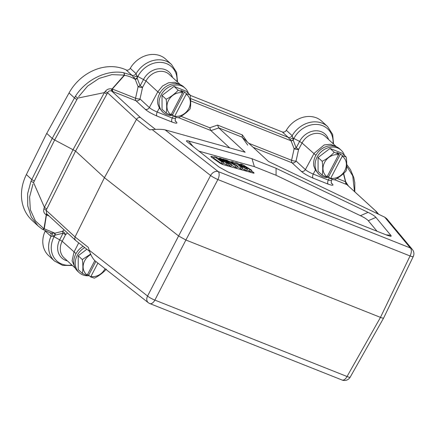 <?xml version="1.0" encoding="UTF-8"?>
<svg xmlns="http://www.w3.org/2000/svg" width="435" height="435" viewBox="0 0 435 435"><rect width="100%" height="100%" fill="white"/><g stroke="black" fill="none" stroke-linecap="round" stroke-linejoin="round"><path stroke-width="0.65" d="M178.105 90.154L182.792 92.28L171.085 114.737L170.819 115.183L166.132 113.056C166.877 110.332 166.871 103.351 166.116 99.218C169.824 97.674 175.876 93.101 178.105 90.154L174.022 86.391L186.033 91.171L190.117 94.933C190.873 99.039 190.883 106.02 190.138 108.772C187.925 111.703 181.879 116.275 178.143 117.836L174.462 116.634L186.207 94.216A12.778 10.706 -47.3 0 1 188.79 108.511A12.778 10.706 -47.3 0 1 174.723 116.183M173.076 115.357A16.383 13.724 -47.3 0 1 162.94 112.279A16.383 13.724 -47.3 0 1 159.243 105.33A16.383 13.724 -47.3 0 1 167.491 87.913A16.383 13.724 -47.3 0 1 185.141 88.185A16.383 13.724 -47.3 0 1 188.404 93.351M174.022 86.391L162.032 95.455L162.048 109.294L166.132 113.056M185.141 88.185L183.695 86.853A16.383 13.724 132.7 0 0 166.045 86.576A16.383 13.724 132.7 0 0 157.796 103.992L159.368 107.983L157.204 112.029C153.62 110.512 151.005 109.022 149.357 107.559L157.802 91.807L159.835 93.28M162.94 112.279L159.368 107.983M175.229 121.082L175.501 121.354C175.126 121.311 175.098 120.408 175.425 118.657L172.265 118.015L173.429 115.683M112.692 91.486L112.29 91.323L112.301 89.006L112.692 91.486L135.943 100.73A3.279 1.702 111.7 0 1 135.551 98.25A3.279 0.924 -167.6 0 0 140.01 98.952A3.279 2.746 -47.3 0 1 135.943 100.73L145.285 109.343C147.731 111.49 151.646 113.736 157.035 116.08C156.361 115.161 156.415 113.812 157.204 112.029L172.265 118.021C171.482 119.799 171.423 121.153 172.097 122.066C176.724 123.709 178.013 123.535 175.952 121.534L175.414 121.218M217.707 179.59L217.881 179.552A6.552 0.875 -152.1 0 1 210.583 175.512A6.552 4.812 -51.8 0 1 218.163 171.553L410.341 247.966A6.552 5.998 -39.8 0 1 412.179 249.271A6.552 5.998 -39.8 0 1 412.38 249.5L386.606 218.533L384.709 217.174L268.553 161.526L242.121 137.166L218.674 127.846L217.603 125.095L209.741 127.749L210.812 130.5L229.713 147.905M218.674 127.846L245.139 152.217L165.115 129.858C162.19 129.233 157.872 129.151 152.163 129.597L149.732 129.826L136.487 119.413C137.552 117.787 138.868 117.167 140.429 117.553L111.675 91.062C109.843 90.42 108.478 90.997 107.581 92.785L105.178 91.508C106.934 89.349 109.054 88.479 111.534 88.898L111.67 91.062M387.134 235.259L390.543 236.314L391.136 236.238L391.119 235.721L375.922 217.402C374.693 215.977 372.077 214.297 368.081 212.367L276.078 168.291L252.017 158.721L188.632 141.011C186.697 140.478 186.055 140.619 186.707 141.446L218.946 166.958L228.07 172.01L387.134 235.259M217.603 125.095L242.409 134.959L242.083 137.117L247.727 145.138M315.87 155.322L302.048 142.99L299.612 141.424L296.159 147.873L293.147 139.967L291.053 140.804L294.136 148.737A3.279 0.402 158.8 0 1 296.159 147.873A3.279 0.489 -151.8 0 1 298.6 149.439A3.279 0.924 12.4 0 1 294.136 148.737L291.586 160.292A3.279 0.924 -167.6 0 0 296.05 160.999A3.279 2.746 -47.3 0 1 291.977 162.777L253.148 147.334M180.324 84.684L174.865 82.302L168.519 82.775L162.549 85.994L157.802 91.807L146.013 80.948L136.856 75.94L137.112 78.115A18.504 18.286 15.6 0 1 137.862 76.435A22.935 19.211 132.7 0 1 162.266 62.526A22.935 19.211 132.7 0 1 177.007 81.579M112.029 89.001L111.534 88.898M383.67 317.952L413.25 256.536A6.552 1.022 -154.3 0 1 410.058 255.965L410.134 256.106M383.648 317.996C383.387 318.306 382.327 318.105 380.478 317.381L347.043 376.503A6.552 1.164 29.5 0 0 350.191 377.156L383.626 318.034M354.498 191.416L352.731 175.849L346.673 166.018M348.207 185.62L345.727 181.928L343.666 173.489M376.585 211.791L346.836 184.57L376.34 211.535M346.276 184.364L345.504 181.732L345.896 184.217L346.836 184.57L346.135 182.183M248.711 143.245L291.586 160.292A3.279 1.702 111.7 0 0 291.977 162.777L301.319 171.385C303.766 173.538 307.681 175.783 313.069 178.122L328.137 184.114C332.764 185.756 334.047 185.576 331.987 183.581L331.307 182.95M190.633 100.876L291.053 140.804L289.895 139.331L292.967 137.971L293.897 138.477L293.157 140.146L291.135 141.011M293.147 139.967L292.956 137.977M190.573 98.527L288.144 137.324L289.895 139.331M136.084 73.667A24.572 20.586 -47.3 0 1 171.575 64.549L165.757 59.187A24.572 20.586 132.7 0 0 130.261 68.306L136.084 73.673L136.884 75.918M145.285 109.343C146.916 109.75 148.275 109.158 149.357 107.559L140.01 98.952L142.56 87.391A3.279 0.489 28.2 0 0 140.124 85.825L137.297 78.556L135.274 79.42L138.102 86.69A3.279 0.402 158.8 0 1 140.124 85.825L143.572 79.382A17.367 14.545 -47.3 0 1 159.118 68.763A17.367 14.545 -47.3 0 1 172.548 77.473M180.422 84.727L169.15 74.341A15.725 13.175 132.7 0 0 146.013 80.948L142.56 87.391A3.279 0.924 12.4 0 1 138.102 86.69L135.551 98.25L112.301 89.006L124.492 75.337L124.296 75.103L112.023 89.006M105.172 91.519L104.28 92.628L77.773 98.109M130.261 68.306A3.279 2.746 -47.3 0 1 126.112 69.915L131.946 75.293L123.616 72.721A3.279 1.626 -80.1 0 1 124.296 75.103L111.828 74.641L99.12 78.398L87.642 86.065L78.648 96.7M33.528 182.624L54.647 139.983L75.565 151.081L106.863 94.139L104.28 92.628M76.881 99.533L74.456 97.935L52.205 138.412L54.647 139.983L77.729 98.065M106.863 94.139L107.586 92.791L136.487 119.413L104.433 177.676L75.565 151.081L46.148 210.312L43.962 208.61C43.239 211.182 43.864 213.161 45.849 214.547L46.811 213.906M46.143 210.312L75.048 236.939L104.433 177.676L178.6 235.971L185.892 240.011L380.478 317.381L410.058 255.965L217.881 179.552A6.552 3.409 111.7 0 0 218.163 171.553L165.115 129.858M45.262 230.865A3.279 2.746 -47.3 0 1 45.186 231.039A24.572 20.586 132.7 0 0 48.644 255.649L54.462 261.011A24.572 20.586 -47.3 0 1 51.009 236.401L53.092 236.194M126.112 69.915A44.56 37.328 132.7 0 0 69.04 92.949L46.735 133.376L26.372 174.571A44.56 37.328 132.7 0 0 32.065 220.382L37.709 225.58M286.328 130.299L292.151 135.66A24.572 20.586 -47.3 0 1 327.609 126.59L321.791 121.229A24.572 20.586 132.7 0 0 286.328 130.299A3.279 2.746 -47.3 0 1 282.326 131.963L190.215 95.336M50.264 232.904L51.189 234.095L51.015 236.406L45.186 231.039M26.372 174.571L31.782 179.557L30.994 181.232L27.639 193.651L27.758 205.967L31.336 217.043L38.062 225.912L41.939 228.946A3.279 1.822 -56.5 0 0 42.07 229.044A3.279 1.822 -56.5 0 0 43.957 228.788L35.355 220.811L30.341 209.79L29.602 196.995L32.984 184.07M30.994 181.232L33.571 182.624M104.389 92.639L73.123 149.515L44.43 207.332L33.582 182.635M44.43 207.332L46.822 208.985M44.359 207.25L43.962 208.61M148.259 302.668L95.173 260.94C92.845 258.868 90.839 255.263 89.148 250.136L88.294 247.346L75.048 236.939L74.684 238.766L75.511 240.337M46.143 210.306L46.67 213.775M42.103 229.066A3.279 2.044 -57.1 0 0 44.267 228.794L43.957 228.788L46.257 214.803L47.17 214.237M45.849 214.547L46.447 214.966L47.35 214.406M148.199 302.619A6.552 4.812 -51.8 0 1 147.568 296.05A6.552 1.31 27.3 0 0 154.865 300.09L154.784 299.949M331.263 183.124L331.535 183.401C331.16 183.352 331.133 182.455 331.459 180.699L328.3 180.063L329.464 177.725M329.116 177.404A16.383 13.724 -47.3 0 1 318.98 174.326A16.383 13.724 -47.3 0 1 315.283 167.372A16.383 13.724 -47.3 0 1 323.526 149.955A16.383 13.724 -47.3 0 1 341.176 150.227L339.73 148.895A16.383 13.724 132.7 0 0 322.079 148.623A16.383 13.724 132.7 0 0 313.831 166.04L315.402 170.031L313.238 174.076C309.66 172.554 307.045 171.069 305.392 169.606L296.05 160.999L298.6 149.439L302.048 142.99A15.725 13.175 132.7 0 1 325.19 136.389L336.462 146.774M341.176 150.227A16.383 13.724 -47.3 0 1 344.438 155.398M318.98 174.326L315.402 170.031M301.319 171.385C302.95 171.798 304.31 171.205 305.392 169.606L314.119 153.332L324.2 144.937L330.382 144.284L335.825 146.329M318.067 157.503L318.083 171.341L322.166 175.104C322.911 172.374 322.906 165.398 322.15 161.265L318.067 157.503L330.056 148.438L342.068 153.212L346.151 156.975L342.47 155.773L340.518 153.974L336.875 152.527L338.827 154.327L326.854 177.23L322.166 175.104M322.15 161.265C325.858 159.716 331.91 155.148 334.14 152.201L330.056 148.438M334.14 152.201L338.827 154.327M346.151 156.975C346.907 161.086 346.918 168.068 346.173 170.814C343.96 173.744 337.913 178.317 334.183 179.878L330.497 178.676L328.545 176.876L327.321 176.392M340.518 153.974L328.545 176.876M342.47 155.773L330.497 178.676M328.583 139.515A17.367 14.545 -47.3 0 0 315.152 130.804A17.367 14.545 -47.3 0 0 299.606 141.424L293.897 138.477A22.935 19.211 132.7 0 1 318.3 124.573A22.935 19.211 132.7 0 1 333.041 143.626M282.326 131.963L288.144 137.324A3.279 2.746 132.7 0 0 292.151 135.66L292.978 137.971M136.851 75.902L133.627 77.299L131.946 75.293C133.556 75.793 134.937 75.255 136.09 73.673M77.756 98.103L75.391 96.325C85.695 79.741 106.765 69.431 123.616 72.721A3.279 1.849 98.2 0 1 124.492 75.337C128.243 75.891 131.838 77.251 135.274 79.42L135.046 79.116L137.112 78.115L137.297 78.556M133.627 77.299L135.04 79.116M75.385 96.325L74.45 97.935L69.04 92.949M34.24 181.096L31.782 179.557L52.205 138.412L46.735 133.376M53.092 236.156L62.2 241.262L76 253.632M64.048 229.789L62.488 231.322A3.279 1.87 -134.6 0 1 65.506 234.791A3.279 0.604 27 0 0 63.064 233.22A3.279 0.326 76.3 0 0 62.488 231.322L54.886 233.182L52.151 233.144L53.065 236.172M50.248 232.899L52.146 233.165M89.267 275.676A16.383 13.724 -47.3 0 1 79.132 272.598A16.383 13.724 -47.3 0 1 77.229 255.378A16.383 13.724 -47.3 0 1 84.727 247.586M83.134 246.335A16.383 13.724 132.7 0 0 75.777 254.045A16.383 13.724 132.7 0 0 77.68 271.266L79.132 272.598M53.086 236.183L55 235.183L63.064 233.22L59.764 239.696A17.367 14.545 -47.3 0 0 67.425 260.924M54.495 233.193L55 235.183A18.504 18.178 17.8 0 0 54.049 236.749A22.935 19.211 132.7 0 0 71.884 265.029M49.111 216.026L46.447 214.966L44.267 228.794L54.886 233.182L55.468 235.079M75.239 268.063L72.107 260.755L73.988 252.121L78.713 242.855M78.218 255.775L78.235 269.613L82.324 273.376C83.069 270.646 83.058 263.67 82.302 259.537L78.218 255.775L86.848 249.25M106.325 269.086C104.112 272.016 98.065 276.589 94.335 278.15L90.649 276.948L88.697 275.148L87.478 274.664M94.814 260.63L87.011 275.502L82.324 273.376M82.302 259.537L90.627 254.083M95.847 261.468L88.697 275.148M97.918 263.099L90.649 276.948M198.773 151.103L254.383 166.643L276.062 175.261L360.425 215.678C364.427 217.609 367.042 219.289 368.271 220.714L377.031 231.241M214.21 157.214L211.676 156.508A3.279 0.549 27.6 0 0 210.899 156.48A3.279 0.549 27.6 0 0 211.807 157.443L219.251 162.668A3.279 0.549 27.6 0 0 223.367 164.718L253.273 173.076A3.279 0.549 27.6 0 0 254.051 173.097A3.279 0.549 27.6 0 0 253.143 172.135L251.474 170.966M240.327 164.512L239.065 164.158M235.253 163.092L234.264 162.815M231.453 162.032L228.946 161.331M219.235 158.617L218.462 158.4M252.017 158.721L254.383 166.643M276.078 168.291L276.062 175.261M210.893 156.567A3.279 0.549 -152.4 0 1 211.6 156.649L214.14 157.356M234.487 163.043L235.177 163.239M239.565 164.463L240.25 164.653M251.397 171.107L253.067 172.282A3.279 0.549 -152.4 0 1 253.986 173.152M246.966 169.764L249.358 171.243L251.077 171.722L251.821 170.292L250.109 169.813L243.747 165.876L247.346 169.041L245.356 168.486L238.701 164.43L242.627 167.725L240.941 167.252L235.514 162.592L237.292 163.087L244.503 167.453L240.588 164.006L240.158 164.821M242.235 168.47L244.606 169.916L246.596 170.471L247.346 169.041M237.635 166.48L240.196 168.682L241.882 169.155L242.627 167.725M235.188 167.285L236.955 167.779L237.706 166.349L235.933 165.855L235.188 167.285L231.518 165.186M228.005 164.707L229.354 165.653L231.028 166.121L231.779 164.691L230.104 164.223L222.666 158.998L222.405 159.498M223.073 163.136L227.744 165.202L228.495 163.772L226.863 163.321L218.5 158.878L223.47 162.369L221.915 161.934L214.477 156.709L216.157 157.182L224.351 161.521L219.496 158.112L219.153 158.77M214.477 156.709L213.726 158.144L221.17 163.37L222.725 163.799L223.47 162.369M240.588 164.006L242.404 164.512L251.821 170.292M249.358 171.243L250.109 169.813M244.606 169.916L245.356 168.486M240.196 168.682L240.941 167.252M235.003 163.571L235.514 162.592M235.933 165.855L225.172 159.699L226.994 160.21L229.408 161.597L232.72 162.521L231.714 161.526L233.492 162.027L237.706 166.349M231.387 162.152L231.714 161.526M235.101 164.887L233.459 163.261L231.197 162.63L235.101 164.887M233.459 163.261L233.187 163.777M222.666 158.998L224.335 159.466L231.779 164.691M229.354 165.653L230.104 164.223M219.496 158.112L221.051 158.547L228.495 163.772M226.118 164.751L226.863 163.321M221.17 163.37L221.915 161.934M182.792 92.28L180.84 90.48L184.478 91.932L172.505 114.835L174.462 116.634M190.117 94.933L186.436 93.732L184.478 91.932M186.436 93.732L186.207 94.216M171.287 114.345L172.505 114.835M166.116 99.218L162.032 95.455M347.212 376.465L347.043 376.503A6.552 3.409 -68.3 0 1 342.068 380.021L149.89 303.603A6.552 3.409 111.7 0 0 154.865 300.09L185.892 240.011L217.881 179.552M172.097 122.066L157.035 116.08M175.272 120.908L175.952 121.534M210.812 130.5L178.589 117.689M112.29 91.323L111.675 91.062M155.469 129.374L140.429 117.553M210.931 130.603L218.794 127.944M384.709 217.174L410.341 247.966A6.552 3.409 -68.3 0 1 410.058 255.965M247.384 142.027L242.409 134.959M181.08 116.352L209.741 127.749M89.148 250.136L147.568 296.05L178.6 235.971L210.583 175.512L152.163 129.597M375.59 211.062L378.01 213.966M345.896 184.217L334.624 179.731M154.865 300.09L347.043 376.503M343.454 173.668L345.504 181.732L337.114 178.399M331.448 183.266L331.987 183.581M328.137 184.114C327.463 183.195 327.517 181.846 328.3 180.063L313.238 174.076C312.455 175.854 312.395 177.208 313.069 178.122M327.12 176.779A12.778 10.706 -47.3 0 1 324.543 162.489A12.778 10.706 -47.3 0 1 338.604 154.811M342.247 156.263A12.778 10.706 -47.3 0 1 344.824 170.553A12.778 10.706 -47.3 0 1 330.763 178.23M75.298 268.177L64.027 257.792A15.725 13.175 132.7 0 1 62.2 241.262L65.506 234.791L67.425 232.899M87.272 275.05A12.778 10.706 -47.3 0 1 90.823 254.524M105.042 268.7A12.778 10.706 -47.3 0 1 90.915 276.497M368.271 220.714L375.922 217.402M390.815 235.297L386.068 234.835M193.39 146.872L188.632 141.011M368.081 212.367L360.425 215.678M171.085 114.737A12.778 10.706 -47.3 0 1 168.503 100.441A12.778 10.706 -47.3 0 1 182.569 92.769M175.452 118.614L176.126 117.26M413.25 256.536A6.552 6.552 0 0 0 412.146 249.233M171.575 64.549L176.615 72.373L177.523 82.057M38.09 225.939L42.064 229.044A3.279 3.279 0 0 0 42.113 229.076M89.561 251.381L75.521 240.348M75.375 240.223L46.496 213.618M148.139 302.57A6.552 6.552 0 0 0 149.89 303.603M342.068 380.021A6.552 6.552 0 0 0 350.191 377.156M354.802 191.699L354.808 182.82L353.807 177.638L350.452 169.617L346.679 164.386M331.486 180.661L332.161 179.302M327.609 126.59L332.65 134.42L333.558 144.099M54.462 261.011L62.678 265.393L72.4 265.508M50.161 232.866L50.547 233.122M42.092 229.06L50.183 232.877M376.59 211.807L378.646 214.27"/></g></svg>
